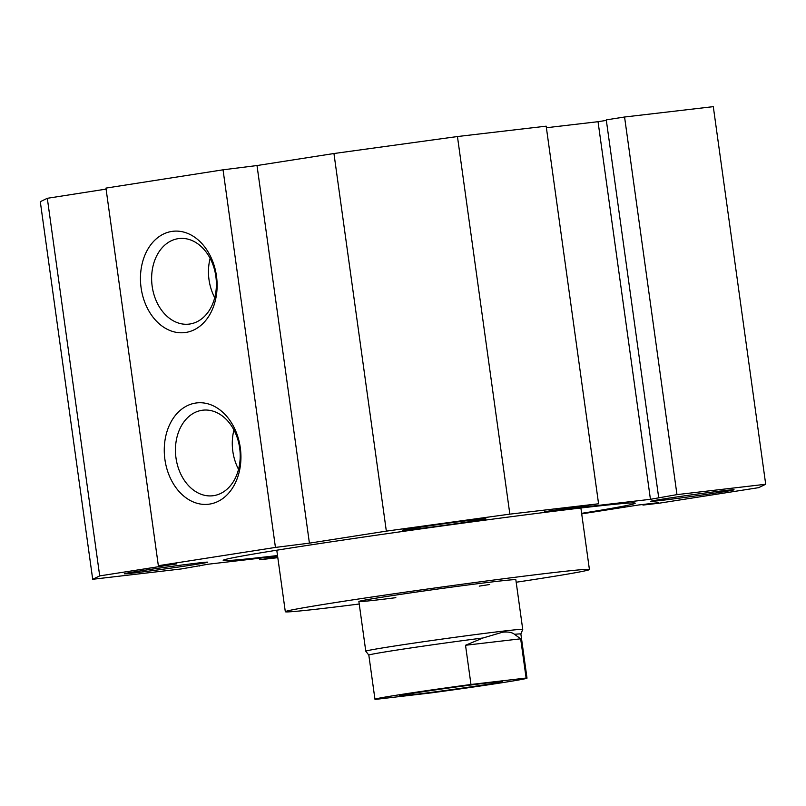 <?xml version="1.0" encoding="UTF-8"?>
<svg xmlns="http://www.w3.org/2000/svg" width="806" height="806" viewBox="0 0 806 806"><rect width="100%" height="100%" fill="white"/><g stroke="black" fill="none" stroke-linecap="round" stroke-linejoin="round"><path stroke-width="1.21" d="M359.234 604.006A153.513 2.952 -7.9 0 1 323.931 608.339A153.513 2.952 -7.9 0 1 285.314 611.724A153.513 2.952 -7.9 0 1 382.991 595.382A153.513 2.952 -7.9 0 1 550.8 572.905A153.513 2.952 -7.9 0 1 589.418 569.52A153.513 2.952 -7.9 0 1 516.193 582.234M385.107 596.722A79.23 1.521 -7.9 0 1 469.344 584.783A79.23 1.521 -7.9 0 1 515.84 579.726L522.741 629.426A79.23 1.521 -7.9 0 1 522.731 629.446A79.23 1.521 -7.9 0 0 502.803 631.169A79.23 1.521 -7.9 0 0 416.198 642.775A79.23 1.521 -7.9 0 0 365.783 651.208A79.23 1.521 -7.9 0 1 365.783 651.208L358.882 601.508A79.23 1.521 -7.9 0 1 385.107 596.722M277.516 555.535A207.978 3.99 -7.9 0 1 223.191 560.361A207.978 3.99 -7.9 0 1 292.014 547.798A207.978 3.99 -7.9 0 1 513.14 516.445A207.978 3.99 -7.9 0 1 635.209 503.186A207.978 3.99 -7.9 0 1 581.62 513.341M413.025 529.411A42.093 0.806 -7.9 0 1 402.436 530.338A42.093 0.806 -7.9 0 1 429.225 525.855A42.093 0.806 -7.9 0 1 475.238 519.699A42.093 0.806 -7.9 0 1 485.827 518.762A42.093 0.806 -7.9 0 1 459.037 523.245A42.093 0.806 -7.9 0 1 413.025 529.411M134.924 572.844A42.093 0.806 -7.9 0 1 124.336 573.771A42.093 0.806 -7.9 0 1 151.125 569.288A42.093 0.806 -7.9 0 1 197.138 563.122A42.093 0.806 -7.9 0 1 207.726 562.195A42.093 0.806 -7.9 0 1 180.937 566.678A42.093 0.806 -7.9 0 1 134.924 572.844M661.263 500.415A42.093 0.806 -7.9 0 1 650.674 501.342A42.093 0.806 -7.9 0 1 677.453 496.869A42.093 0.806 -7.9 0 1 723.466 490.703A42.093 0.806 -7.9 0 1 734.054 489.776A42.093 0.806 -7.9 0 1 707.275 494.259A42.093 0.806 -7.9 0 1 661.263 500.415M239.664 448.005A43.081 32.21 -96.7 0 0 202.84 410.183A43.081 32.21 -96.7 0 0 175.99 457.949A43.081 32.21 -96.7 0 0 212.814 495.761A43.081 32.21 -96.7 0 0 239.664 448.005M233.952 429.991A43.081 32.21 -96.7 0 0 232.823 451.31A43.081 32.21 -96.7 0 0 238.536 469.314M164.908 459.47A51 38.134 83.3 0 1 195.596 403.071A51 38.134 83.3 0 1 240.289 447.693A51 38.134 83.3 0 1 209.61 504.093A51 38.134 83.3 0 1 164.908 459.47M215.847 276.357A43.081 32.21 -96.7 0 0 179.023 238.546A43.081 32.21 -96.7 0 0 152.173 286.301A43.081 32.21 -96.7 0 0 188.997 324.123A43.081 32.21 -96.7 0 0 215.847 276.357M210.134 258.353A43.081 32.21 -96.7 0 0 209.006 279.672A43.081 32.21 -96.7 0 0 214.728 297.676M141.1 287.833A51 38.134 83.3 0 1 171.779 231.433A51 38.134 83.3 0 1 216.471 276.055A51 38.134 83.3 0 1 185.793 332.455A51 38.134 83.3 0 1 141.1 287.833M489.625 584.521A79.23 1.521 -7.9 0 1 479.238 586.113M395.847 597.679A79.23 1.521 -7.9 0 1 358.882 601.508M259.603 558.205L259.824 559.767L277.717 556.976M277.596 556.11L207.958 564.24L181.431 568.925L92.7 579.282L99.702 575.897L176.635 563.888L158.349 565.711L275.44 547.425L309.413 543.143L386.336 531.134L509.845 514.137L598.576 503.78L544.604 511.669L650.432 499.307L676.969 494.622L765.7 484.255L758.688 487.65L659.288 503.176L642.956 505.08L658.321 502.682L638.725 504.969L581.69 513.875M199.656 565.54L199.727 566.064M99.702 575.897L47.312 198.296L40.3 201.681L92.7 579.282M47.312 198.296L106.09 189.108M275.44 547.425L223.04 169.814L105.949 188.1L158.349 565.711M223.04 169.814L257.013 165.542L309.413 543.143M257.013 165.542L333.946 153.523L386.336 531.134M333.946 153.523L457.445 136.536L509.845 514.137M457.445 136.536L546.176 126.169L598.576 503.78M546.397 127.731L598.042 121.696L650.432 499.307M598.042 121.696L606.344 120.396M676.969 494.622L624.569 117.011L606.273 119.872L658.673 497.473M624.569 117.011L713.3 106.654L765.7 484.255M642.876 504.485L642.956 505.08M277.808 557.671L259.824 559.767M489.393 682.702A51.997 0.997 -7.9 0 1 502.46 681.533A51.997 0.997 -7.9 0 1 469.848 687.014A51.997 0.997 -7.9 0 1 412.551 694.701A51.997 0.997 -7.9 0 1 399.484 695.83A51.997 0.997 -7.9 0 1 433.024 690.248A51.997 0.997 -7.9 0 1 489.393 682.702M526.117 678.048A76.751 1.471 -7.9 0 1 527.003 678.148A76.751 1.471 -7.9 0 1 430.978 692.908L375.838 699.346A76.751 1.471 -7.9 0 1 374.951 699.245L368.826 655.117A76.751 1.471 -7.9 0 1 368.826 655.117A76.751 1.471 -7.9 0 1 406.829 648.548A76.751 1.471 -7.9 0 1 483.016 637.979L502.521 632.226C508.002 631.602 512.001 632.297 514.5 634.302L520.666 638.815L526.117 678.048L470.976 684.485L465.525 645.263L520.666 638.815M465.525 645.263L483.016 637.979M374.951 699.245A76.751 1.471 -7.9 0 1 470.976 684.485M514.5 634.302A76.751 1.471 -7.9 0 1 520.878 634.01L522.731 629.446M276.78 550.206L285.314 611.724M580.884 508.002L589.418 569.52M368.826 655.117L365.793 651.218M527.003 678.148L520.878 634.01"/></g></svg>
